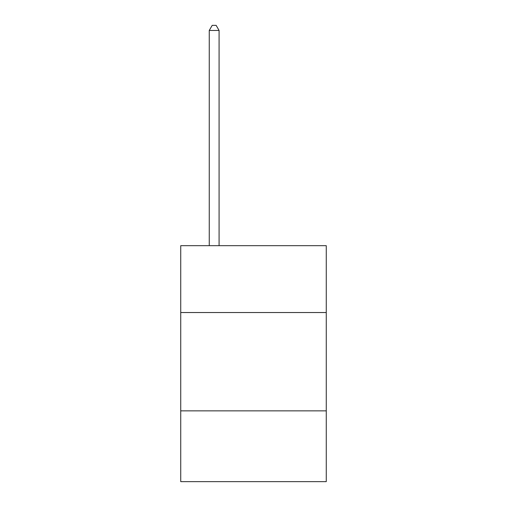 <?xml version="1.0" encoding="UTF-8"?>
<svg xmlns="http://www.w3.org/2000/svg" width="507" height="507" viewBox="0 0 507 507"><rect width="100%" height="100%" fill="white"/><g stroke="black" fill="none" stroke-linecap="round" stroke-linejoin="round"><path stroke-width="0.76" d="M326.261 312.534L326.261 245.673L180.739 245.673L180.739 312.534L326.261 312.534L326.261 481.65L180.739 481.65L180.739 312.534M326.261 410.86L180.739 410.86M219.087 245.673L219.087 30.464L209.252 30.464L209.252 245.673M209.252 30.464L212.205 25.35L216.134 25.35L219.087 30.464"/></g></svg>
